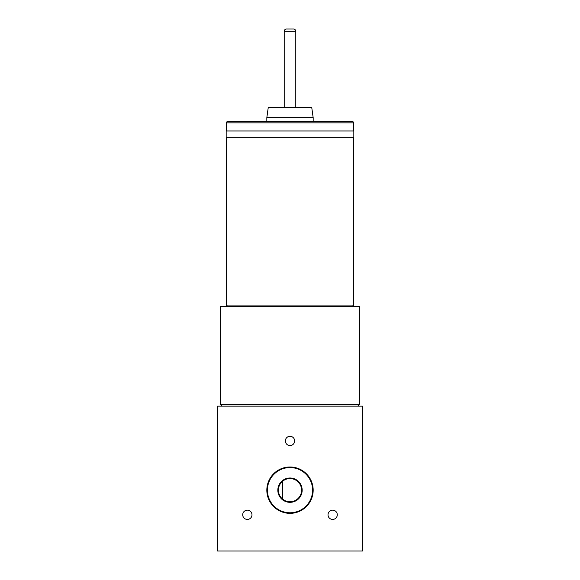 <?xml version="1.0" encoding="UTF-8"?>
<svg xmlns="http://www.w3.org/2000/svg" width="580" height="580" viewBox="0 0 580 580"><rect width="100%" height="100%" fill="white"/><g stroke="black" fill="none" stroke-linecap="round" stroke-linejoin="round"><path stroke-width="0.87" d="M247.356 510.153A4.633 4.633 0 0 0 242.715 514.793A4.633 4.633 0 0 0 247.356 519.426A4.633 4.633 0 0 0 251.988 514.793A4.633 4.633 0 0 0 247.356 510.153M290 436.29A4.633 4.633 0 0 0 285.367 440.923A4.633 4.633 0 0 0 290 445.556A4.633 4.633 0 0 0 294.633 440.923A4.633 4.633 0 0 0 290 436.29M332.644 510.153A4.633 4.633 0 0 0 328.012 514.793A4.633 4.633 0 0 0 332.644 519.426A4.633 4.633 0 0 0 337.285 514.793A4.633 4.633 0 0 0 332.644 510.153M290 466.994A23.171 23.171 0 0 0 266.829 490.165A23.171 23.171 0 0 0 290 513.343A23.171 23.171 0 0 0 313.171 490.165A23.171 23.171 0 0 0 290 466.994M217.58 406.159L362.42 406.159L362.42 551L217.58 551L217.58 406.159M290 512.764A22.598 22.598 0 0 0 312.598 490.165A22.598 22.598 0 0 0 290 467.574A22.598 22.598 0 0 0 267.402 490.165A22.598 22.598 0 0 0 290 512.764M290 502.331A12.165 12.165 0 0 1 277.834 490.165A12.165 12.165 0 0 1 290 478A12.165 12.165 0 0 1 302.165 490.165A12.165 12.165 0 0 1 290 502.331M290 501.758A11.585 11.585 0 0 0 295.017 479.725A11.585 11.585 0 0 0 282.757 499.213L282.757 481.125A11.585 11.585 0 0 0 295.017 500.613A11.585 11.585 0 0 0 290 478.58M222.213 406.159L220.48 404.42L220.48 306.508L359.52 306.508L359.52 404.42L357.787 406.159M220.48 404.42L359.52 404.42M227.722 306.508L226.273 305.065L226.273 137.337L353.727 137.337L353.727 305.065L352.277 306.508M226.852 137.337L226.852 130.964M353.147 137.337L353.147 130.964M226.273 130.964L226.273 122.859A1.16 1.16 0 0 1 227.432 121.699L352.567 121.699A1.16 1.16 0 0 1 353.727 122.859L353.727 130.964L226.273 130.964M266.829 121.699L266.829 117.638L313.171 117.638L313.171 121.699M266.829 117.638L268.293 107.213L311.707 107.213L313.171 117.638M284.207 107.213L284.207 31.32A2.32 2.32 0 0 1 286.527 29L293.473 29L286.527 29M295.793 107.213L295.793 31.32A2.32 2.32 0 0 0 293.473 29M226.273 305.065L353.727 305.065M284.207 31.32L295.793 31.32M226.273 122.859L353.727 122.859"/></g></svg>
